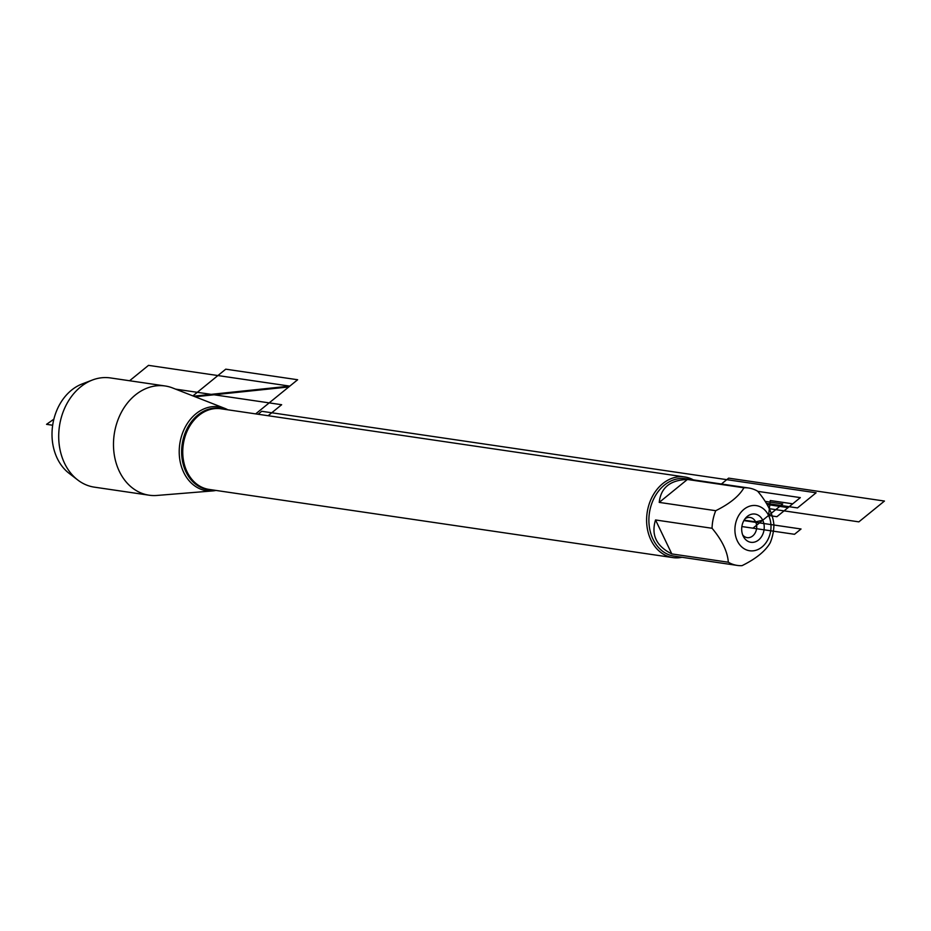 <?xml version="1.0" encoding="UTF-8"?>
<svg xmlns="http://www.w3.org/2000/svg" width="931" height="931" viewBox="0 0 931 931"><rect width="100%" height="100%" fill="white"/><g stroke="black" fill="none" stroke-linecap="round" stroke-linejoin="round"><path stroke-width="1.4" d="M227.851 409.803A42.419 33.33 98.4 0 0 224.72 408.348L172.701 387.994A55.197 43.373 98.4 0 0 165.171 385.981L110.393 377.928A55.197 43.373 98.4 0 0 92.402 380.023L82.114 383.956A49.308 38.753 98.4 0 0 52.671 425.234A49.308 38.753 98.4 0 0 68.987 473.239L77.715 479.965A55.197 43.373 98.4 0 0 94.334 487.146L149.111 495.199A55.197 43.373 98.4 0 0 156.908 495.455L212.582 490.928A42.419 33.33 98.4 0 0 215.992 490.428M92.402 380.023A55.197 43.373 98.4 0 0 59.444 426.235A55.197 43.373 98.4 0 0 77.715 479.965M224.72 408.348A42.419 33.33 98.4 0 0 187.224 423.686A42.419 33.33 98.4 0 0 183.71 472.401A42.419 33.33 98.4 0 0 212.582 490.928M165.171 385.981A55.197 43.373 98.4 0 0 121.507 412.049A55.197 43.373 98.4 0 0 119.331 471.342A55.197 43.373 98.4 0 0 149.111 495.199M744.404 548.894A22.821 17.933 98.4 0 0 765.91 542.831A22.821 17.933 98.4 0 0 768.587 515.471A22.821 17.933 98.4 0 0 740.005 513.528A22.821 17.933 98.4 0 0 744.404 548.894M728.321 562.231A39.125 30.746 98.4 0 0 737.294 565.42A39.125 30.746 98.4 0 0 742.065 565.641C756.1 558.693 765.491 551.059 770.24 542.738A39.125 30.746 98.4 0 0 773.917 525.154C773.137 514.517 767.714 503.194 757.648 491.196A39.125 30.746 98.4 0 0 748.675 488.007A39.125 30.746 98.4 0 0 743.916 487.786C739.156 496.107 729.764 503.741 715.741 510.7A39.125 30.746 98.4 0 0 712.064 528.273C722.119 540.271 727.542 551.594 728.321 562.231L671.81 553.922L655.54 519.964C650.955 534.894 656.378 546.218 671.81 553.922M748.675 488.007L685.519 478.72A39.125 30.746 98.4 0 0 654.574 497.189A39.125 30.746 98.4 0 0 653.027 539.224A39.125 30.746 98.4 0 0 674.137 556.133L737.294 565.42M712.064 528.273L655.54 519.964M743.916 487.786L687.392 479.477C670.227 480.047 660.835 487.681 659.229 502.391L715.741 510.7M682.016 557.285A40.755 32.026 -81.6 0 1 672.904 557.599A40.755 32.026 -81.6 0 1 650.92 539.98A40.755 32.026 -81.6 0 1 652.526 496.2A40.755 32.026 -81.6 0 1 684.75 476.963A40.755 32.026 -81.6 0 1 693.386 479.884M743.194 536.128A14.268 11.207 -81.6 0 1 746.231 517.392A14.268 11.207 -81.6 0 1 762.186 519.219A14.268 11.207 -81.6 0 1 759.219 539.421A14.268 11.207 -81.6 0 1 743.415 536.57A14.268 11.207 -81.6 0 1 743.194 536.128M659.229 502.391L687.392 479.477M745.009 518.835A10.183 8.007 -81.6 0 1 750.118 517.461A10.183 8.007 -81.6 0 1 756.566 528.715A10.183 8.007 -81.6 0 1 747.162 537.629A10.183 8.007 -81.6 0 1 742.647 534.836M743.869 520.592L801.032 528.994L794.515 534.289L741.867 526.55L752.958 528.18L782.738 503.962L765.201 501.39M767.144 504.532L788.068 507.604L800.346 497.62L757.787 491.359M792.723 503.822L776.908 516.693L768.587 515.471L770.286 500.529L792.723 503.822M766.434 503.357L797.495 507.919L816.103 492.79L261.716 411.293L258.085 414.248M721.42 484.004L728.624 478.138L884.45 501.053L858.859 521.86L769.355 508.698M744.102 520.173L755.623 521.872L762.733 520.231L752.958 528.18M53.882 419.159L46.55 424.338L52.671 425.234M195.126 396.769L288.773 386.959M193.66 396.187L289.797 386.121L148.506 365.359L129.584 380.756M192.903 395.896L225.756 369.176L297.641 379.743L255.653 413.888M175.633 389.135L281.651 404.717L268.128 415.715M684.75 476.963L220.903 408.779A40.755 32.026 98.4 0 0 188.667 428.016A40.755 32.026 98.4 0 0 187.061 471.796A40.755 32.026 98.4 0 0 209.056 489.415L672.904 557.599M212.466 489.915A41.115 32.306 -81.6 0 1 185.979 471.877A41.115 32.306 -81.6 0 1 188.912 425.42A41.115 32.306 -81.6 0 1 224.313 409.279"/></g></svg>
